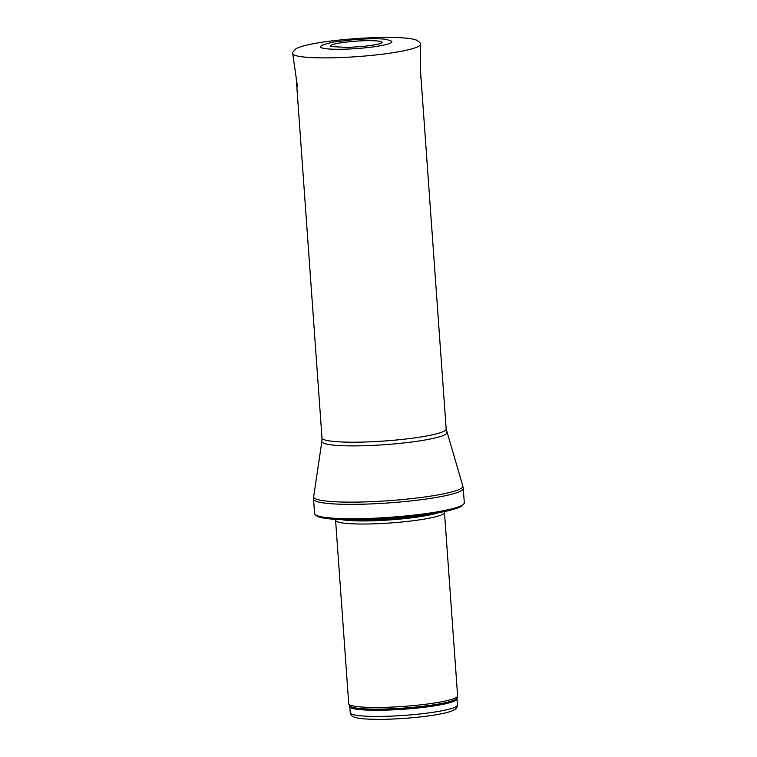 <?xml version="1.0" encoding="UTF-8"?>
<svg xmlns="http://www.w3.org/2000/svg" width="757" height="757" viewBox="0 0 757 757"><rect width="100%" height="100%" fill="white"/><g stroke="black" fill="none" stroke-linecap="round" stroke-linejoin="round"><path stroke-width="1.14" d="M444.198 511.59L444.425 512.262A54.58 6.605 175.9 0 1 444.473 512.47L457.616 695.91A54.58 6.605 175.9 0 1 457.588 696.203A54.58 6.605 175.9 0 1 440.404 702.013A54.58 6.605 175.9 0 1 382.862 707.388A54.58 6.605 175.9 0 1 348.816 704.001A54.58 6.605 175.9 0 1 348.74 703.717L335.588 520.277A54.58 6.605 175.9 0 1 335.606 520.059L335.739 519.368M444.473 512.47A54.58 6.605 175.9 0 1 427.26 518.573A54.58 6.605 175.9 0 1 368.602 523.976A54.58 6.605 175.9 0 1 335.588 520.277M440.631 511.249A75.047 9.084 175.9 0 1 362.319 518.621A75.047 9.084 175.9 0 1 314.808 514.192A75.047 9.084 175.9 0 1 314.59 513.587L313.559 499.204A75.047 9.084 175.9 0 0 358.95 504.285A75.047 9.084 175.9 0 0 439.599 496.866A75.047 9.084 175.9 0 0 463.275 488.473L464.306 502.856A75.047 9.084 175.9 0 1 464.173 503.481A75.047 9.084 175.9 0 1 440.631 511.249M381.869 42.922L381.925 42.875C380.847 43.783 375.008 44.928 364.41 46.3L348.4 47.445L330.525 46.565A26.003 3.142 175.9 0 1 338.265 43.272A26.003 3.142 175.9 0 1 338.455 43.244A26.003 3.142 175.9 0 1 368.053 40.651A26.003 3.142 175.9 0 1 381.907 42.894M391.568 41.162A35.806 4.334 175.9 0 1 356.5 48.58A35.806 4.334 175.9 0 1 320.731 46.234L322.908 44.795L332.692 42.174L355.818 39.421C371.744 38.512 382.048 38.541 386.742 39.506L391.568 41.162M440.479 711.06A53.728 6.501 175.9 0 1 382.739 716.368A53.728 6.501 175.9 0 1 350.245 712.734C350.605 714.655 351.683 716.008 353.462 716.794L355.232 717.447C358.288 718.317 362.821 718.885 368.82 719.15C387.366 720.115 419.984 717.835 438.767 714.277C445.267 713.094 450.055 711.807 453.159 710.426L454.815 709.527C456.462 708.505 457.332 707.01 457.417 705.051A53.728 6.501 175.9 0 1 440.479 711.06M457.417 705.051L456.982 698.891A53.728 6.501 175.9 0 1 440.035 704.899A53.728 6.501 175.9 0 1 382.294 710.208A53.728 6.501 175.9 0 1 349.8 706.574L350.245 712.734M456.982 698.891L457.067 698.011A53.936 6.529 175.9 0 1 440.091 703.755A53.936 6.529 175.9 0 1 383.231 709.063A53.936 6.529 175.9 0 1 349.583 705.713L349.8 706.574M438.483 512.697A53.775 6.51 175.9 0 1 426.494 515.564A53.775 6.51 175.9 0 1 341.549 519.652M435.464 513.227A53.728 6.501 175.9 0 1 426.437 515.214A53.728 6.501 175.9 0 1 344.605 519.737M446.81 432.427A62.651 7.579 175.9 0 1 427.09 439.637A62.651 7.579 175.9 0 1 358.979 445.845A62.651 7.579 175.9 0 1 321.867 441.388L321.99 437.925A62.254 7.532 175.9 0 0 359.641 442.145A62.254 7.532 175.9 0 0 426.551 435.985A62.254 7.532 175.9 0 0 446.185 429.02L462.83 486.06A74.811 9.056 175.9 0 1 439.287 494.671A74.811 9.056 175.9 0 1 357.966 502.08A74.811 9.056 175.9 0 1 313.653 496.753L313.559 499.204M292.732 53.548L292.808 52.148L296.072 48.647C299.545 46.849 305.573 45.165 314.136 43.603C335.162 39.459 377.828 36.213 402.336 37.85C408.648 38.247 413.303 38.967 416.284 40.017C419.88 42.174 421.223 43.641 420.324 44.408A63.957 7.74 175.9 0 1 357.077 56.633A63.957 7.74 175.9 0 1 292.732 53.548L297.473 86.762M457.067 698.011L457.588 696.203M349.583 705.713L348.816 704.001M314.808 514.192C316.152 516.094 319.18 517.4 323.873 518.091C330.705 519.264 340.518 519.841 353.32 519.841C380.203 519.879 416.87 516.766 439.41 512.527C450.103 510.587 457.417 508.496 461.354 506.263L464.173 503.481M462.83 486.06L463.275 488.473M321.867 441.388L313.653 496.753M446.185 429.02L420.353 68.688M321.99 437.925L296.167 77.593M420.324 44.408L420.372 77.952"/></g></svg>
